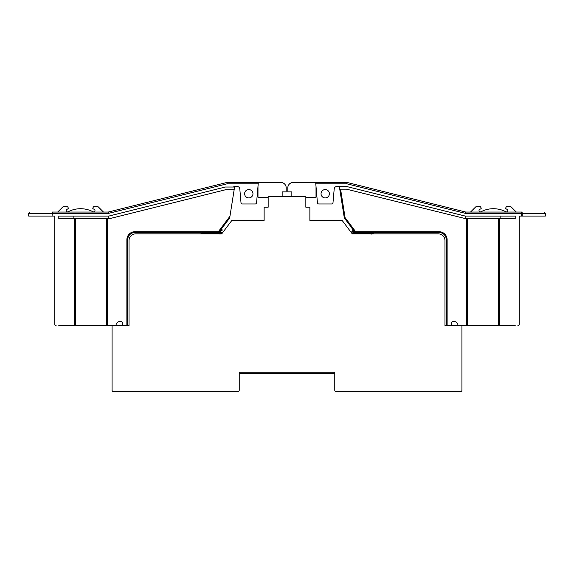 <?xml version="1.0" encoding="UTF-8"?>
<svg xmlns="http://www.w3.org/2000/svg" width="574" height="574" viewBox="0 0 574 574"><rect width="100%" height="100%" fill="white"/><g stroke="black" fill="none" stroke-linecap="round" stroke-linejoin="round"><path stroke-width="0.86" d="M127.686 325.616L127.686 239.767A7.268 7.268 0 0 1 134.947 232.506L214.669 232.506M219.634 231.3L220.158 230.612L222.109 230.382L219.95 231.466L222.109 232.463L218.988 232.161M220.588 230.031L222.145 229.794L220.925 229.593L229.679 217.969L234.666 186.485L233.848 186.485L237.119 186.485A2.691 2.691 0 0 1 239.803 188.939L241.008 202.751A1.349 1.349 0 0 0 242.35 203.978L244.617 203.978M108.421 213.399L28.7 213.399L28.7 216.089L52.062 216.089L52.442 212.05L57.436 212.05A0.674 0.674 0 0 0 57.909 211.856L62.702 207.063A1.349 1.349 0 0 1 63.657 206.669L67.33 206.669A0.538 0.538 0 0 1 67.818 206.977L68.32 208.061A0.538 0.538 0 0 1 68.076 208.764L66.914 209.374A1.349 1.349 0 0 0 66.34 211.189A1.349 1.349 0 0 0 68.155 211.756A26.913 26.913 0 0 1 93.017 211.756A1.349 1.349 0 0 0 94.832 211.189A1.349 1.349 0 0 0 94.265 209.374A29.604 29.604 0 0 0 93.103 208.8A0.538 0.538 0 0 1 92.845 208.082L93.361 206.977A0.538 0.538 0 0 1 93.849 206.669L97.523 206.669A1.349 1.349 0 0 1 98.477 207.063L103.27 211.856A0.674 0.674 0 0 0 103.743 212.05L108.256 212.05L108.421 213.399L227.153 183.795L258.221 183.795L258.336 182.446L226.988 182.446L108.256 212.05L52.442 212.05M282.157 196.444L282.157 191.867L286.189 191.867L286.189 187.834A5.381 5.381 0 0 0 280.808 182.446L226.988 182.446L227.153 183.795M268.158 197.248L257.984 197.248L257.984 186.485L256.564 202.751A1.349 1.349 0 0 1 255.222 203.978L252.955 203.978M258.336 182.446L256.564 202.751M244.617 193.754A4.169 4.169 0 0 1 250.874 190.138A4.169 4.169 0 0 1 250.874 197.363A4.169 4.169 0 0 1 244.617 193.754M255.222 203.978L242.35 203.978M73.859 218.78L73.859 216.089M108.307 216.089L108.307 218.78M234.156 189.714L225.654 189.714L109.082 218.78L107.23 218.78L107.23 325.616L106.556 325.616L106.556 218.78L75.61 218.78L75.61 325.616L74.936 325.616L74.936 218.78L75.61 218.78M58.792 325.616L74.936 325.616L74.936 218.78L58.792 218.78L58.792 216.089L108.751 216.089L225.324 187.024L234.579 187.024L234.666 186.485M75.61 325.616L106.556 325.616M106.556 218.78L107.23 218.78L107.23 325.616L112.073 325.616L112.073 390.205A1.349 1.349 0 0 0 113.422 391.554L237.887 391.554A1.349 1.349 0 0 0 239.229 390.205L239.229 373.523A1.349 1.349 0 0 1 240.578 372.174L333.422 372.174A1.349 1.349 0 0 1 334.771 373.523L334.771 390.205A1.349 1.349 0 0 0 336.113 391.554L460.578 391.554A1.349 1.349 0 0 0 461.926 390.205L461.926 325.616L466.77 325.616L466.77 218.78L466.095 218.78L466.095 325.616M123.912 325.616A1.349 1.349 0 0 1 122.649 323.815A1.614 1.614 0 0 0 121.753 321.77A4.169 4.169 0 0 0 115.977 325.616M126.876 239.767L127.686 239.767A7.268 7.268 0 0 1 134.947 232.506L218.73 232.506L218.328 231.695L134.947 231.695A8.072 8.072 0 0 0 126.876 239.767L126.876 325.616M218.73 232.506L229.679 217.969M134.947 232.506L134.947 231.695M239.803 188.939L241.008 202.751M52.062 216.089L54.752 216.089L54.752 324.274A1.349 1.349 0 0 0 56.101 325.616M359.625 233.295L354.05 232.814L355.622 232.506M352.178 233.74L373.387 232.506L439.053 232.506A7.268 7.268 0 0 1 446.314 239.767L446.314 325.616L446.314 239.767L447.124 239.767A8.072 8.072 0 0 0 439.053 231.695L355.672 231.695L355.27 232.506L365.918 232.506M354.05 230.031L351.855 231.15L351.855 231.695L353.971 231.422M351.891 231.114L354.043 230.87L352.759 229.169L351.891 229.026L353.118 229.643M352.515 228.847L351.855 228.997L352.142 228.352L344.321 217.969L345.089 217.646L340.576 189.176L339.758 189.176L346.517 189.176L466.095 218.78M373.387 232.506L373.351 233.08L359.439 233.848L438.242 233.848L352.264 233.848L342.118 220.394L309.874 220.394L309.874 207.207L305.842 207.207L305.842 196.444L268.158 196.444L268.158 207.207L264.126 207.207L264.126 220.394L231.882 220.394L221.736 233.848L135.758 233.848A6.73 6.73 0 0 0 129.028 240.578L129.028 325.616L112.073 325.616L112.073 390.205M351.855 231.695L354.911 232.025L355.27 232.506L439.053 232.506A7.268 7.268 0 0 1 446.314 239.767M344.321 217.969L339.758 189.176L344.321 217.969L355.27 232.506M419.221 200.455L465.744 212.05L521.558 212.05C550.904 212.05 550.904 212.05 521.558 212.05L521.558 216.089L545.3 216.089L545.3 213.399L465.579 213.399L465.744 212.05L347.012 182.446L315.664 182.446L317.436 202.751L316.016 186.485L316.016 197.248L305.842 197.248M470.257 212.05A0.674 0.674 0 0 0 470.73 211.856L475.523 207.063A1.349 1.349 0 0 1 476.477 206.669L480.151 206.669A0.538 0.538 0 0 1 480.639 206.977L481.156 208.082A0.538 0.538 0 0 1 480.897 208.8A29.604 29.604 0 0 0 479.735 209.374A1.349 1.349 0 0 0 479.168 211.189A1.349 1.349 0 0 0 480.983 211.756A26.913 26.913 0 0 1 505.845 211.756A1.349 1.349 0 0 0 507.66 211.189A1.349 1.349 0 0 0 507.086 209.374L505.924 208.764A0.538 0.538 0 0 1 505.68 208.061L506.182 206.977A0.538 0.538 0 0 1 506.67 206.669L510.343 206.669A1.349 1.349 0 0 1 511.298 207.063L516.091 211.856A0.674 0.674 0 0 0 516.564 212.05M466.77 218.78L467.444 218.78L467.444 325.616L466.77 325.616M467.444 325.616L498.39 325.616L498.39 218.78L467.444 218.78M498.39 218.78L499.064 218.78L499.064 325.616L498.39 325.616M515.208 325.616L499.064 325.616L499.064 218.78L515.208 218.78L515.208 216.089L465.249 216.089L346.517 186.485L336.881 186.485A2.691 2.691 0 0 0 334.197 188.939L332.992 202.751A1.349 1.349 0 0 1 331.65 203.978L329.383 203.978M321.045 203.978L318.778 203.978A1.349 1.349 0 0 1 317.436 202.751M519.248 324.274L519.248 324.274A1.349 1.349 0 0 1 517.899 325.616A1.349 1.349 180 0 0 519.248 324.274L519.248 216.089L521.558 216.089M331.65 203.978L318.778 203.978M321.045 193.754A4.169 4.169 0 0 1 327.302 190.138A4.169 4.169 0 0 1 327.302 197.363A4.169 4.169 0 0 1 321.045 193.754M359.295 185.51L361.778 186.127M315.664 182.446L315.779 183.795L346.847 183.795L347.012 182.446L293.192 182.446A5.381 5.381 0 0 0 287.811 187.834L287.811 191.867L291.843 191.867L291.843 196.444M450.088 325.616A1.349 1.349 0 0 0 451.351 323.815A1.614 1.614 0 0 1 452.247 321.77A4.169 4.169 0 0 1 458.023 325.616M339.758 189.176L339.334 186.485M500.141 218.78L500.141 216.089M465.693 216.089L465.693 218.78M208.384 233.295L202.809 232.814L204.38 232.506M219.426 231.58L219.95 231.466M135.758 233.848L200.613 233.848L222.109 232.463M222.145 232.499L222.109 233.08L208.197 233.848L221.736 233.848M222.145 229.794L222.109 230.382M336.113 391.554L460.578 391.554M334.771 390.205L334.771 373.523A1.349 1.349 0 0 0 334.764 373.387L239.236 373.387M461.926 325.616L444.972 325.616L444.972 240.578A6.73 6.73 0 0 0 438.242 233.848M444.972 325.616L444.972 240.578M129.028 240.578L129.028 325.616M113.422 391.554L237.887 391.554M107.905 325.616L107.905 218.78M74.261 218.78L74.261 325.616M233.848 186.485L233.762 187.024M229.944 216.276L218.328 231.695M355.672 231.695L345.089 217.646M521.558 212.05A1.349 0.703 90 0 1 522.268 213.399L522.268 216.089M499.739 325.616L499.739 218.78M346.847 183.795L465.579 213.399M447.124 325.616L447.124 239.767M439.053 232.506L439.053 231.695M28.7 213.399L30.049 212.05M354.05 232.728L351.891 233.812M351.891 231.731L354.05 232.814M373.351 233.08L371.191 234.163M545.3 213.399L543.951 212.05M202.809 232.728L200.649 233.812M221.155 229.284L222.109 229.765M202.192 232.506L202.809 232.814M222.109 233.08L219.95 234.163"/></g></svg>
